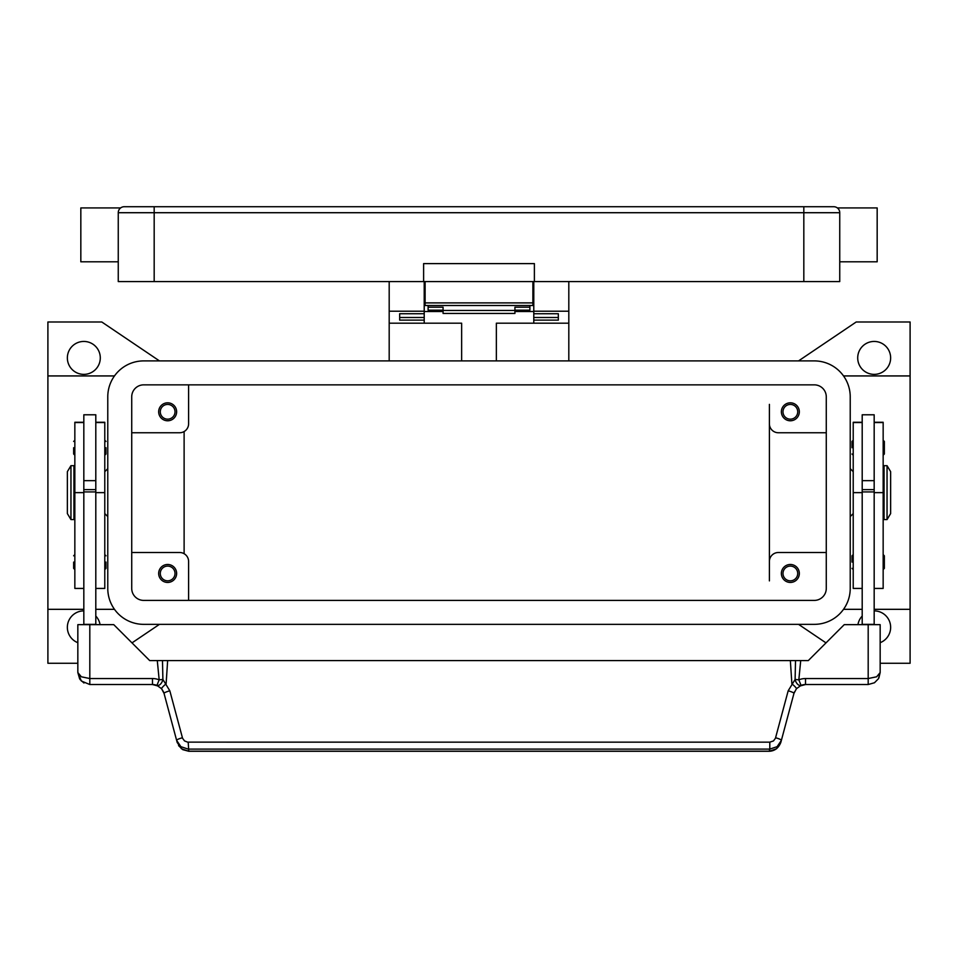 <?xml version="1.0" encoding="UTF-8"?>
<svg xmlns="http://www.w3.org/2000/svg" width="958" height="958" viewBox="0 0 958 958"><rect width="100%" height="100%" fill="white"/><g stroke="black" fill="none" stroke-linecap="round" stroke-linejoin="round"><path stroke-width="1.44" d="M131.725 396.828A11.975 11.975 0 0 1 143.7 384.853L814.3 384.853A11.975 11.975 0 0 1 826.275 396.828L826.275 588.428A11.975 11.975 0 0 1 814.3 600.403L143.7 600.403A11.975 11.975 0 0 1 131.725 588.428L131.725 396.828M107.775 396.828A35.925 35.925 0 0 1 143.7 360.903L814.3 360.903A35.925 35.925 0 0 1 850.225 396.828L850.225 588.428A35.925 35.925 0 0 1 814.3 624.353L143.7 624.353A35.925 35.925 0 0 1 107.775 588.428L107.775 396.828M159.447 624.353L131.988 642.89M77.838 663.271L47.9 663.271L47.9 609.324L83.825 609.324M159.447 360.903L101.787 321.984L47.9 321.984L47.9 609.324M826.012 642.89L798.553 624.353M798.553 360.903L856.212 321.984L910.1 321.984L910.1 663.271L880.163 663.271M874.175 610.881A16.466 16.466 0 0 1 880.163 642.686M857.937 624.652A16.466 16.466 0 0 1 862.2 616.054M107.775 468.678L104.781 471.671M104.781 513.584L107.775 516.578M826.275 432.753L778.375 432.753A8.981 8.981 0 0 1 769.394 423.771L769.394 404.372M799.331 411.796A8.981 8.981 0 0 1 790.35 420.778A8.981 8.981 0 0 1 781.369 411.796A8.981 8.981 0 0 1 790.35 402.815A8.981 8.981 0 0 1 799.331 411.796M826.275 552.503L778.375 552.503A8.981 8.981 0 0 0 769.394 561.484L769.394 580.883M799.331 573.459A8.981 8.981 0 0 1 790.35 582.44A8.981 8.981 0 0 1 781.369 573.459A8.981 8.981 0 0 1 790.35 564.478A8.981 8.981 0 0 1 799.331 573.459M769.394 561.484L769.394 423.771M131.725 432.753L179.625 432.753A8.981 8.981 0 0 0 188.606 423.771L188.606 384.853M176.631 411.796A8.981 8.981 0 0 1 167.65 420.778A8.981 8.981 0 0 1 158.669 411.796A8.981 8.981 0 0 1 167.65 402.815A8.981 8.981 0 0 1 176.631 411.796M131.725 552.503L179.625 552.503A8.981 8.981 0 0 1 188.606 561.484L188.606 600.403M176.631 573.459A8.981 8.981 0 0 1 167.65 582.44A8.981 8.981 0 0 1 158.669 573.459A8.981 8.981 0 0 1 167.65 564.478A8.981 8.981 0 0 1 176.631 573.459M782.985 411.796A7.365 7.365 0 0 0 790.35 419.161A7.365 7.365 0 0 0 797.715 411.796A7.365 7.365 0 0 0 790.35 404.432A7.365 7.365 0 0 0 782.985 411.796M160.285 573.459A7.365 7.365 0 0 0 167.65 580.823A7.365 7.365 0 0 0 175.015 573.459A7.365 7.365 0 0 0 167.65 566.094A7.365 7.365 0 0 0 160.285 573.459M160.285 411.796A7.365 7.365 0 0 0 167.65 419.161A7.365 7.365 0 0 0 175.015 411.796A7.365 7.365 0 0 0 167.65 404.432A7.365 7.365 0 0 0 160.285 411.796M782.985 573.459A7.365 7.365 0 0 0 790.35 580.823A7.365 7.365 0 0 0 797.715 573.459A7.365 7.365 0 0 0 790.35 566.094A7.365 7.365 0 0 0 782.985 573.459M184.116 431.555L184.116 553.712M890.641 357.909A16.466 16.466 0 0 1 874.175 374.374A16.466 16.466 0 0 1 857.709 357.909A16.466 16.466 0 0 1 874.175 341.443A16.466 16.466 0 0 1 890.641 357.909M850.225 468.678L853.219 471.671M853.219 513.584L850.225 516.578M910.1 609.324L874.175 609.324M862.2 609.324L843.519 609.324M910.1 375.931L843.519 375.931M77.838 642.686A16.466 16.466 0 0 1 83.825 610.881M95.8 616.054A16.466 16.466 0 0 1 100.063 624.652M100.291 357.909A16.466 16.466 0 0 1 83.825 374.374A16.466 16.466 0 0 1 67.359 357.909A16.466 16.466 0 0 1 83.825 341.443A16.466 16.466 0 0 1 100.291 357.909M95.8 609.324L114.481 609.324M47.9 375.931L114.481 375.931M862.2 422.274L853.219 422.274L853.219 588.428L862.2 588.428M852.021 562.083L852.021 555.796L852.021 562.083M852.021 447.721L852.021 441.434L852.021 447.721M862.2 492.628L862.2 624.353L874.175 624.353L874.175 414.79L862.2 414.79L862.2 492.628L853.219 492.628M874.175 480.653L862.2 480.653M874.175 422.274L883.156 422.274L883.156 588.428L874.175 588.428M884.354 555.796L884.354 562.083L884.354 555.796L883.156 554.598M884.354 441.434L884.354 447.721L884.354 441.434L883.156 440.237M883.156 477.659L884.054 477.659M884.054 507.596L883.156 507.596M887.048 465.684L884.054 465.684L884.054 519.571L887.048 519.571L887.048 465.684L890.641 471.671L890.641 513.584L887.048 519.571M884.354 447.721L884.354 454.008L884.354 447.721M884.354 562.083L884.354 568.369L884.354 562.083M862.2 489.634L874.175 489.634M862.2 491.933L874.175 491.933M95.8 422.274L104.781 422.274L104.781 588.428L95.8 588.428M105.979 562.083L105.979 568.369L105.979 562.083M105.979 447.721L105.979 454.008L105.979 447.721M83.825 422.274L74.844 422.274L74.844 492.628L83.825 492.628L83.825 414.79L95.8 414.79L95.8 624.652M83.825 480.653L95.8 480.653M74.844 492.628L74.844 588.428L83.825 588.428M73.646 562.083L73.646 568.369L73.646 562.083M73.646 447.721L73.646 454.008L73.646 447.721M74.844 477.659L73.946 477.659M73.946 507.596L74.844 507.596M70.952 465.684L73.946 465.684L73.946 519.571L70.952 519.571L67.359 513.584L67.359 471.671L70.952 465.684L70.952 519.571M83.825 492.628L83.825 624.353L95.8 624.353M182.403 737.768A5.987 1.006 165 0 0 178.224 739.181A5.987 1.006 165 0 0 176.619 740.366L180.894 746.677L188.199 749.096L769.801 749.096L769.801 742.163L187.636 742.139L184.547 740.941L182.571 738.295L169.829 690.814L162.896 679.462L159.172 679.833A17.962 17.962 0 0 0 152.478 678.539L89.812 678.539L89.812 624.652L77.838 624.652L77.838 672.552L81.346 681.018L89.812 684.527L152.478 684.527A11.975 11.975 0 0 1 156.932 685.389L161.567 688.718L164.046 693.4L177.182 742.438L181.445 748.761L188.762 751.276L769.238 751.276C774.723 751 778.579 748.054 780.818 742.438L776.555 748.761L769.238 751.276M89.812 624.652L113.763 624.652L149.688 660.577L157.28 660.577L159.172 679.833L156.932 685.389A5.987 3.473 111.9 0 0 162.812 679.833A5.987 3.473 111.9 0 0 162.896 679.462L162.489 660.577L157.28 660.577M89.812 684.527L89.812 678.539L81.346 676.791L77.838 672.552L79.646 678.887M95.8 491.933L83.825 491.933M95.8 489.634L83.825 489.634M780.818 742.438L793.954 693.4L796.433 688.718L801.068 685.389A11.975 11.975 0 0 1 805.522 684.527L868.188 684.527L874.462 682.755L878.462 678.707L880.163 672.552L880.163 624.652L844.237 624.652L808.312 660.577L795.511 660.577L795.104 679.462L788.171 690.814L775.429 738.295L773.453 740.941L769.801 742.163M878.833 678.048L880.163 672.552L876.654 676.791L868.188 678.539L805.522 678.539A17.962 17.962 0 0 0 798.828 679.833L795.104 679.462A5.987 3.473 -111.9 0 0 795.188 679.833A5.987 3.473 -111.9 0 0 801.068 685.389L798.828 679.833L800.72 660.577M163.543 691.927L161.567 688.718A5.987 0.79 139.4 0 1 166.117 683.784L167.65 660.577L162.489 660.577M169.829 690.814A5.987 1.006 165 0 0 165.638 692.227A5.987 1.006 165 0 0 164.046 693.4M188.199 742.163L188.762 751.18L769.238 751.18L769.801 749.096L777.106 746.677L781.381 740.366A5.987 1.006 -165 0 0 779.776 739.181A5.987 1.006 -165 0 0 775.597 737.768M794.457 691.927L793.954 693.4A5.987 1.006 -165 0 0 792.362 692.227A5.987 1.006 -165 0 0 788.171 690.814M795.511 660.577L167.65 660.577M790.35 660.577L791.883 683.784A5.987 0.79 -139.4 0 1 796.433 688.718M496.364 360.903L496.364 323.181L568.812 323.181L568.812 360.903M568.812 323.181L568.812 281.568M389.188 360.903L389.188 323.181L461.636 323.181L461.636 360.903M533.786 311.506L514.925 311.506M443.075 311.506L424.214 311.506M389.188 281.568L389.188 323.181M389.188 311.206L424.214 311.206L424.214 281.568M424.214 323.181L424.214 320.116L399.666 320.116L399.666 313.721L424.214 313.721L424.214 311.206M533.786 281.568L533.786 311.206L568.812 311.206M533.786 299.531L532.888 299.531M425.113 299.531L424.214 299.531M533.786 311.206L533.786 313.733L558.334 313.721L558.334 320.116L533.786 320.116L533.786 323.181M533.786 320.116L533.786 313.733L558.334 313.733L558.334 317.493L533.786 317.493M424.214 317.493L399.666 317.493L399.666 313.733L424.214 313.721L424.214 320.116M428.106 305.518L428.106 307.195L443.075 307.195L443.075 313.446L514.925 313.446L514.925 307.195L529.894 307.195L529.894 305.518M428.106 307.195L428.106 310.164L443.075 310.164M514.925 310.164L529.894 310.164L529.894 307.195M443.075 310.464L514.925 310.464M425.113 281.568L425.113 305.518L532.888 305.518L532.888 281.568M124.241 206.724A5.987 5.987 0 0 0 120.001 208.485L120.001 208.485A5.987 5.987 0 0 0 118.253 212.712L803.822 212.712L803.822 206.724L124.241 206.724A5.987 5.987 0 0 0 120.001 208.485A5.987 5.987 0 0 1 124.241 206.724M118.253 261.809L80.831 261.809L80.831 207.922L120.648 207.922M803.822 281.568L803.822 212.712L839.747 212.712L839.747 281.568L534.384 281.568L534.384 263.606L423.616 263.606L423.616 281.568L118.253 281.568L118.253 212.712M839.747 212.712A5.987 5.987 0 0 0 833.759 206.724L803.822 206.724M839.747 261.809L877.169 261.809L877.169 207.922L837.352 207.922M423.616 281.568L534.384 281.568M862.2 422.538L853.219 422.538M883.156 492.628L874.175 492.628M883.156 422.538L874.175 422.538M95.8 422.538L104.781 422.538M95.8 492.628L104.781 492.628M74.844 422.538L83.825 422.538M868.188 624.652L868.188 684.527M799.595 686.108L805.522 684.539L805.522 678.539M152.478 678.539L152.478 684.527L158.405 686.108M154.178 206.724L154.178 281.568M532.888 302.896L425.113 302.896M853.219 554.598L852.021 555.796M853.219 440.237L852.021 441.434M853.219 455.206L852.021 454.008M883.156 455.206L884.354 454.008M853.219 569.567L852.021 568.369M883.156 569.567L884.354 568.369M104.781 569.567L105.979 568.369M104.781 455.206L105.979 454.008M74.844 569.567L73.646 568.369M74.844 455.206L73.646 454.008M104.781 440.237L105.979 441.434M74.844 440.237L73.646 441.434M104.781 554.598L105.979 555.796M74.844 554.598L73.646 555.796M178.559 745.611L182.727 749.647L188.762 751.264M874.462 682.755L878.462 678.707M80.113 679.581L83.957 683.006M532.888 293.543L533.786 293.543M424.214 293.543L425.113 293.543"/></g></svg>
